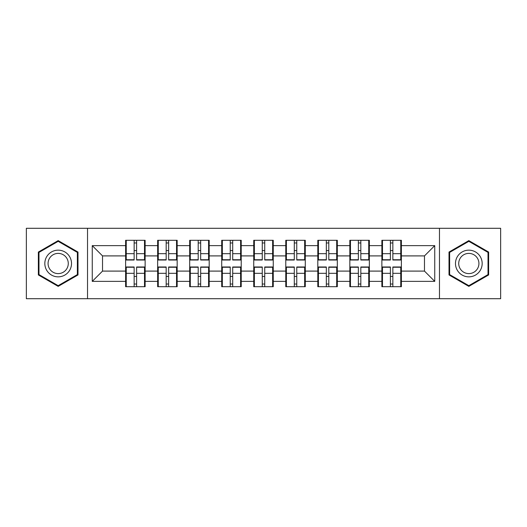 <?xml version="1.0" encoding="UTF-8"?>
<svg xmlns="http://www.w3.org/2000/svg" width="527" height="527" viewBox="0 0 527 527"><rect width="100%" height="100%" fill="white"/><g stroke="black" fill="none" stroke-linecap="round" stroke-linejoin="round"><path stroke-width="0.79" d="M439.465 298.71L500.65 298.71L500.65 228.29L439.465 228.29L439.465 298.71L87.535 298.71L87.535 228.29L26.35 228.29L26.35 298.71L87.535 298.71M401.376 276.537L400.757 276.537M382.483 276.537L381.871 276.537M381.871 250.463L382.483 250.463M400.757 250.463L401.376 250.463M401.376 247.795L400.757 247.795M382.483 247.795L381.871 247.795M381.871 279.205L382.483 279.205M400.757 279.205L401.376 279.205M369.348 276.537L368.729 276.537M350.455 276.537L349.836 276.537M349.836 250.463L350.455 250.463M368.729 250.463L369.348 250.463M369.348 247.795L368.729 247.795M350.455 247.795L349.836 247.795M349.836 279.205L350.455 279.205M368.729 279.205L369.348 279.205M337.313 276.537L336.7 276.537M318.427 276.537L317.807 276.537M317.807 250.463L318.427 250.463M336.7 250.463L337.313 250.463M337.313 247.795L336.7 247.795M318.427 247.795L317.807 247.795M317.807 279.205L318.427 279.205M336.7 279.205L337.313 279.205M305.285 276.537L304.665 276.537M286.392 276.537L285.779 276.537M285.779 250.463L286.392 250.463M304.665 250.463L305.285 250.463M305.285 247.795L304.665 247.795M286.392 247.795L285.779 247.795M285.779 279.205L286.392 279.205M304.665 279.205L305.285 279.205M273.256 276.537L272.637 276.537M254.363 276.537L253.744 276.537M253.744 250.463L254.363 250.463M272.637 250.463L273.256 250.463M273.256 247.795L272.637 247.795M254.363 247.795L253.744 247.795M253.744 279.205L254.363 279.205M272.637 279.205L273.256 279.205M241.221 276.537L240.608 276.537M222.335 276.537L221.715 276.537M221.715 250.463L222.335 250.463M240.608 250.463L241.221 250.463M241.221 247.795L240.608 247.795M222.335 247.795L221.715 247.795M221.715 279.205L222.335 279.205M240.608 279.205L241.221 279.205M209.193 276.537L208.573 276.537M190.3 276.537L189.687 276.537M189.687 250.463L190.3 250.463M208.573 250.463L209.193 250.463M209.193 247.795L208.573 247.795M190.3 247.795L189.687 247.795M189.687 279.205L190.3 279.205M208.573 279.205L209.193 279.205M177.164 276.537L176.545 276.537M158.271 276.537L157.652 276.537M157.652 250.463L158.271 250.463M176.545 250.463L177.164 250.463M177.164 247.795L176.545 247.795M158.271 247.795L157.652 247.795M157.652 279.205L158.271 279.205M176.545 279.205L177.164 279.205M439.465 228.29L87.535 228.29M424.472 271.095L424.472 255.905L401.376 255.905L401.376 271.095L424.472 271.095L434.742 281.365L434.742 245.635L401.376 245.635L401.376 240.299L381.871 240.299L381.871 255.905L369.348 255.905L369.348 271.095L381.871 271.095L381.871 255.905M434.742 281.365L401.376 281.365L401.376 286.701L381.871 286.701L381.871 281.365L369.348 281.365L369.348 286.701L349.836 286.701L349.836 281.365L337.313 281.365L337.313 286.701L317.807 286.701L317.807 281.365L305.285 281.365L305.285 286.701L285.779 286.701L285.779 281.365L273.256 281.365L273.256 286.701L253.744 286.701L253.744 281.365L241.221 281.365L241.221 286.701L221.715 286.701L221.715 281.365L209.193 281.365L209.193 286.701L189.687 286.701L189.687 281.365L177.164 281.365L177.164 286.701L157.652 286.701L157.652 281.365L145.129 281.365L145.129 286.701L125.624 286.701L125.624 281.365L92.258 281.365L92.258 245.635L125.624 245.635L125.624 255.905L102.528 255.905L102.528 271.095L125.624 271.095L125.624 255.905M381.871 245.635L369.348 245.635L369.348 240.299L349.836 240.299L349.836 245.635L337.313 245.635L337.313 240.299L317.807 240.299L317.807 245.635L305.285 245.635L305.285 240.299L285.779 240.299L285.779 245.635L273.256 245.635L273.256 240.299L253.744 240.299L253.744 245.635L241.221 245.635L241.221 240.299L221.715 240.299L221.715 245.635L209.193 245.635L209.193 240.299L189.687 240.299L189.687 245.635L177.164 245.635L177.164 240.299L157.652 240.299L157.652 245.635L145.129 245.635L145.129 240.299L125.624 240.299L125.624 245.635M381.871 271.095L381.871 281.365M369.348 271.095L369.348 281.365M369.348 245.635L369.348 255.905M337.313 271.095L349.836 271.095L349.836 255.905L337.313 255.905L337.313 281.365M349.836 271.095L349.836 281.365M349.836 245.635L349.836 255.905M337.313 245.635L337.313 255.905M305.285 271.095L317.807 271.095L317.807 255.905L305.285 255.905L305.285 281.365M317.807 271.095L317.807 281.365M317.807 245.635L317.807 255.905M305.285 245.635L305.285 255.905M273.256 271.095L285.779 271.095L285.779 255.905L273.256 255.905L273.256 281.365M285.779 271.095L285.779 281.365M285.779 245.635L285.779 255.905M273.256 245.635L273.256 255.905M241.221 271.095L253.744 271.095L253.744 255.905L241.221 255.905L241.221 281.365M253.744 271.095L253.744 281.365M253.744 245.635L253.744 255.905M241.221 245.635L241.221 255.905M209.193 271.095L221.715 271.095L221.715 255.905L209.193 255.905L209.193 281.365M221.715 271.095L221.715 281.365M221.715 245.635L221.715 255.905M209.193 245.635L209.193 255.905M177.164 271.095L189.687 271.095L189.687 255.905L177.164 255.905L177.164 281.365M189.687 271.095L189.687 281.365M189.687 245.635L189.687 255.905M177.164 245.635L177.164 255.905M145.129 271.095L157.652 271.095L157.652 255.905L145.129 255.905L145.129 281.365M157.652 271.095L157.652 281.365M157.652 245.635L157.652 255.905M145.129 245.635L145.129 255.905M145.129 276.537L144.517 276.537M126.243 276.537L125.624 276.537M125.624 250.463L126.243 250.463M144.517 250.463L145.129 250.463M145.129 247.795L144.517 247.795M126.243 247.795L125.624 247.795M125.624 279.205L126.243 279.205M144.517 279.205L145.129 279.205M125.624 271.095L125.624 281.365M102.528 271.095L92.258 281.365M92.258 245.635L102.528 255.905M401.376 271.095L401.376 281.365M401.376 245.635L401.376 255.905M434.742 245.635L424.472 255.905M58.174 240.622L38.359 252.058L38.359 274.942L58.174 286.378L77.989 274.942L77.989 252.058L58.174 240.622M449.011 274.942L468.826 286.378L488.641 274.942L488.641 252.058L468.826 240.622L449.011 252.058L449.011 274.942M144.517 240.299L144.517 260.009L136.612 260.009L136.612 240.299M134.148 240.299L134.148 260.009L126.243 260.009L126.243 240.299M134.148 242.967L136.612 242.967M136.612 250.562L134.148 250.562M126.243 286.701L126.243 266.991L134.148 266.991L134.148 286.701M136.612 286.701L136.612 266.991L144.517 266.991L144.517 286.701M136.612 284.033L134.148 284.033M134.148 276.438L136.612 276.438M58.174 250.154A13.346 13.346 0 0 0 44.828 263.5A13.346 13.346 0 0 0 58.174 276.846A13.346 13.346 0 0 0 71.52 263.5A13.346 13.346 0 0 0 58.174 250.154M58.174 253.395A10.105 10.105 0 0 0 48.069 263.5A10.105 10.105 0 0 0 58.174 273.605A10.105 10.105 0 0 0 68.279 263.5A10.105 10.105 0 0 0 58.174 253.395M77.37 274.587L58.174 285.667L38.978 274.587L38.978 252.413L58.174 241.333L77.37 252.413L77.37 274.587M480.38 256.827A13.346 13.346 0 0 0 462.153 251.939A13.346 13.346 0 0 0 457.265 270.173A13.346 13.346 0 0 0 475.499 275.061A13.346 13.346 0 0 0 480.38 256.827M477.574 258.447A10.105 10.105 0 0 0 463.773 254.752A10.105 10.105 0 0 0 460.071 268.553A10.105 10.105 0 0 0 473.878 272.248A10.105 10.105 0 0 0 477.574 258.447M468.826 285.667L449.63 274.587L449.63 252.413L468.826 241.333L488.022 252.413L488.022 274.587L468.826 285.667M176.545 240.299L176.545 260.009L168.64 260.009L168.64 240.299M166.176 240.299L166.176 260.009L158.271 260.009L158.271 240.299M166.176 242.967L168.64 242.967M168.64 250.562L166.176 250.562M208.573 240.299L208.573 260.009L200.668 260.009L200.668 240.299M198.205 240.299L198.205 260.009L190.3 260.009L190.3 240.299M198.205 242.967L200.668 242.967M200.668 250.562L198.205 250.562M240.608 240.299L240.608 260.009L232.703 260.009L232.703 240.299M230.24 240.299L230.24 260.009L222.335 260.009L222.335 240.299M230.24 242.967L232.703 242.967M232.703 250.562L230.24 250.562M272.637 240.299L272.637 260.009L264.732 260.009L264.732 240.299M262.268 240.299L262.268 260.009L254.363 260.009L254.363 240.299M262.268 242.967L264.732 242.967M264.732 250.562L262.268 250.562M304.665 240.299L304.665 260.009L296.76 260.009L296.76 240.299M294.297 240.299L294.297 260.009L286.392 260.009L286.392 240.299M294.297 242.967L296.76 242.967M296.76 250.562L294.297 250.562M158.271 286.701L158.271 266.991L166.176 266.991L166.176 286.701M168.64 286.701L168.64 266.991L176.545 266.991L176.545 286.701M168.64 284.033L166.176 284.033M166.176 276.438L168.64 276.438M190.3 286.701L190.3 266.991L198.205 266.991L198.205 286.701M200.668 286.701L200.668 266.991L208.573 266.991L208.573 286.701M200.668 284.033L198.205 284.033M198.205 276.438L200.668 276.438M222.335 286.701L222.335 266.991L230.24 266.991L230.24 286.701M232.703 286.701L232.703 266.991L240.608 266.991L240.608 286.701M232.703 284.033L230.24 284.033M230.24 276.438L232.703 276.438M254.363 286.701L254.363 266.991L262.268 266.991L262.268 286.701M264.732 286.701L264.732 266.991L272.637 266.991L272.637 286.701M264.732 284.033L262.268 284.033M262.268 276.438L264.732 276.438M286.392 286.701L286.392 266.991L294.297 266.991L294.297 286.701M296.76 286.701L296.76 266.991L304.665 266.991L304.665 286.701M296.76 284.033L294.297 284.033M294.297 276.438L296.76 276.438M336.7 240.299L336.7 260.009L328.795 260.009L328.795 240.299M326.332 240.299L326.332 260.009L318.427 260.009L318.427 240.299M326.332 242.967L328.795 242.967M328.795 250.562L326.332 250.562M318.427 286.701L318.427 266.991L326.332 266.991L326.332 286.701M328.795 286.701L328.795 266.991L336.7 266.991L336.7 286.701M328.795 284.033L326.332 284.033M326.332 276.438L328.795 276.438M368.729 240.299L368.729 260.009L360.824 260.009L360.824 240.299M358.36 240.299L358.36 260.009L350.455 260.009L350.455 240.299M358.36 242.967L360.824 242.967M360.824 250.562L358.36 250.562M350.455 286.701L350.455 266.991L358.36 266.991L358.36 286.701M360.824 286.701L360.824 266.991L368.729 266.991L368.729 286.701M360.824 284.033L358.36 284.033M358.36 276.438L360.824 276.438M400.757 240.299L400.757 260.009L392.852 260.009L392.852 240.299M390.388 240.299L390.388 260.009L382.483 260.009L382.483 240.299M390.388 242.967L392.852 242.967M392.852 250.562L390.388 250.562M382.483 286.701L382.483 266.991L390.388 266.991L390.388 286.701M392.852 286.701L392.852 266.991L400.757 266.991L400.757 286.701M392.852 284.033L390.388 284.033M390.388 276.438L392.852 276.438M134.148 253.678L126.243 253.678M134.148 259.745L126.243 259.745M144.517 253.678L136.612 253.678M144.517 259.745L136.612 259.745M136.612 273.322L144.517 273.322M136.612 267.255L144.517 267.255M126.243 273.322L134.148 273.322M126.243 267.255L134.148 267.255M166.176 253.678L158.271 253.678M166.176 259.745L158.271 259.745M176.545 253.678L168.64 253.678M176.545 259.745L168.64 259.745M198.205 253.678L190.3 253.678M198.205 259.745L190.3 259.745M208.573 253.678L200.668 253.678M208.573 259.745L200.668 259.745M230.24 253.678L222.335 253.678M230.24 259.745L222.335 259.745M240.608 253.678L232.703 253.678M240.608 259.745L232.703 259.745M262.268 253.678L254.363 253.678M262.268 259.745L254.363 259.745M272.637 253.678L264.732 253.678M272.637 259.745L264.732 259.745M294.297 253.678L286.392 253.678M294.297 259.745L286.392 259.745M304.665 253.678L296.76 253.678M304.665 259.745L296.76 259.745M168.64 273.322L176.545 273.322M168.64 267.255L176.545 267.255M158.271 273.322L166.176 273.322M158.271 267.255L166.176 267.255M200.668 273.322L208.573 273.322M200.668 267.255L208.573 267.255M190.3 273.322L198.205 273.322M190.3 267.255L198.205 267.255M232.703 273.322L240.608 273.322M232.703 267.255L240.608 267.255M222.335 273.322L230.24 273.322M222.335 267.255L230.24 267.255M264.732 273.322L272.637 273.322M264.732 267.255L272.637 267.255M254.363 273.322L262.268 273.322M254.363 267.255L262.268 267.255M296.76 273.322L304.665 273.322M296.76 267.255L304.665 267.255M286.392 273.322L294.297 273.322M286.392 267.255L294.297 267.255M326.332 253.678L318.427 253.678M326.332 259.745L318.427 259.745M336.7 253.678L328.795 253.678M336.7 259.745L328.795 259.745M328.795 273.322L336.7 273.322M328.795 267.255L336.7 267.255M318.427 273.322L326.332 273.322M318.427 267.255L326.332 267.255M358.36 253.678L350.455 253.678M358.36 259.745L350.455 259.745M368.729 253.678L360.824 253.678M368.729 259.745L360.824 259.745M360.824 273.322L368.729 273.322M360.824 267.255L368.729 267.255M350.455 273.322L358.36 273.322M350.455 267.255L358.36 267.255M390.388 253.678L382.483 253.678M390.388 259.745L382.483 259.745M400.757 253.678L392.852 253.678M400.757 259.745L392.852 259.745M392.852 273.322L400.757 273.322M392.852 267.255L400.757 267.255M382.483 273.322L390.388 273.322M382.483 267.255L390.388 267.255"/></g></svg>
